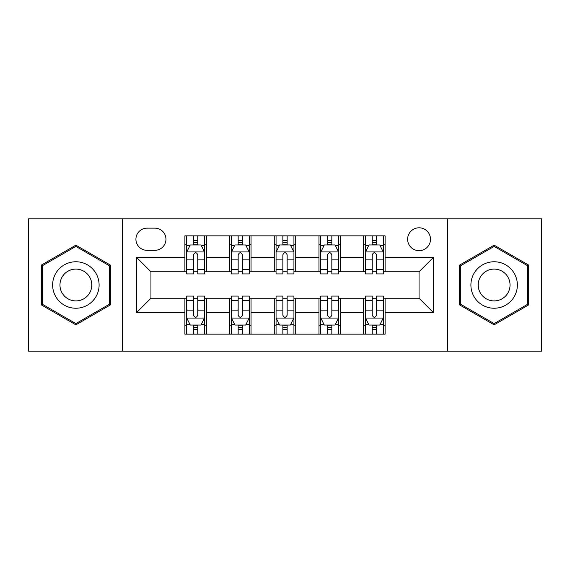 <?xml version="1.0" encoding="UTF-8"?>
<svg xmlns="http://www.w3.org/2000/svg" width="570" height="570" viewBox="0 0 570 570"><rect width="100%" height="100%" fill="white"/><g stroke="black" fill="none" stroke-linecap="round" stroke-linejoin="round"><path stroke-width="0.85" d="M419.057 227.801A11.443 11.443 0 0 0 407.621 239.243A11.443 11.443 0 0 0 419.057 250.679A11.443 11.443 0 0 0 430.5 239.243A11.443 11.443 0 0 0 419.057 227.801M447.657 351.134L541.5 351.134L541.5 218.866L447.657 218.866L447.657 351.134L122.343 351.134L122.343 218.866L28.5 218.866L28.5 351.134L122.343 351.134M147.01 250.323L154.876 250.323A11.079 11.079 0 0 0 165.956 239.243A11.079 11.079 0 0 0 154.876 228.157L147.01 228.157A11.079 11.079 0 0 0 135.924 239.243A11.079 11.079 0 0 0 147.01 250.323M447.657 218.866L122.343 218.866M184.901 312.524L136.643 312.524L136.643 257.476L184.901 257.476L184.901 271.776L150.943 271.776L150.943 298.224L184.901 298.224L184.901 334.155L385.099 334.155L385.099 298.224L419.057 298.224L419.057 271.776L385.099 271.776L385.099 257.476L433.357 257.476L433.357 312.524L385.099 312.524M385.099 257.476L385.099 235.845L184.901 235.845L184.901 257.476M363.646 235.845L363.646 271.776L365.434 271.776M372.231 271.776L376.521 271.776M383.311 271.776L385.099 271.776M363.646 271.776L338.623 271.776M318.965 235.845L318.965 271.776L320.746 271.776M327.543 271.776L331.833 271.776M318.965 271.776L293.935 271.776M274.277 235.845L274.277 271.776L276.065 271.776M282.855 271.776L287.145 271.776M274.277 271.776L249.254 271.776M229.589 235.845L229.589 271.776L231.377 271.776M238.167 271.776L242.457 271.776M229.589 271.776L204.566 271.776M184.901 271.776L186.689 271.776M193.479 271.776L197.769 271.776M184.901 298.224L186.689 298.224M193.479 298.224L197.769 298.224M204.566 298.224L206.354 298.224L206.354 334.155M231.377 298.224L206.354 298.224M238.167 298.224L242.457 298.224M249.254 298.224L251.035 298.224L251.035 334.155M276.065 298.224L251.035 298.224M282.855 298.224L287.145 298.224M293.935 298.224L295.723 298.224L295.723 334.155M320.746 298.224L295.723 298.224M327.543 298.224L331.833 298.224M338.623 298.224L340.411 298.224L340.411 334.155M365.434 298.224L340.411 298.224M372.231 298.224L376.521 298.224M383.311 298.224L385.099 298.224M206.354 235.845L206.354 271.776M184.901 244.779L186.689 244.779M193.479 244.779L197.769 244.779M204.566 244.779L206.354 244.779M184.901 325.221L186.689 325.221M193.479 325.221L197.769 325.221M204.566 325.221L206.354 325.221M229.589 298.224L229.589 334.155M251.035 235.845L251.035 271.776M229.589 244.779L231.377 244.779M238.167 244.779L242.457 244.779M249.254 244.779L251.035 244.779M229.589 325.221L231.377 325.221M238.167 325.221L242.457 325.221M249.254 325.221L251.035 325.221M274.277 298.224L274.277 334.155M274.277 325.221L276.065 325.221M282.855 325.221L287.145 325.221M293.935 325.221L295.723 325.221M295.723 235.845L295.723 271.776M274.277 244.779L276.065 244.779M282.855 244.779L287.145 244.779M293.935 244.779L295.723 244.779M318.965 298.224L318.965 334.155M318.965 325.221L320.746 325.221M327.543 325.221L331.833 325.221M338.623 325.221L340.411 325.221M340.411 235.845L340.411 271.776M318.965 244.779L320.746 244.779M327.543 244.779L331.833 244.779M338.623 244.779L340.411 244.779M363.646 298.224L363.646 334.155M363.646 325.221L365.434 325.221M372.231 325.221L376.521 325.221M383.311 325.221L385.099 325.221M363.646 244.779L365.434 244.779M372.231 244.779L376.521 244.779M383.311 244.779L385.099 244.779M150.943 271.776L136.643 257.476M150.943 298.224L136.643 312.524M433.357 257.476L419.057 271.776M433.357 312.524L419.057 298.224M75.867 324.836L110.366 304.914L110.366 265.086L75.867 245.164L41.368 265.086L41.368 304.914L75.867 324.836M528.632 265.086L494.133 245.164L459.634 265.086L459.634 304.914L494.133 324.836L528.632 304.914L528.632 265.086M197.769 240.49L193.479 240.49M204.566 269.439L197.769 269.439L197.769 273.921L204.566 273.921L204.566 252.111L200.989 244.958L190.266 244.958L186.689 252.111L186.689 273.921L193.479 273.921L193.479 269.439L186.689 269.439M186.689 252.111L186.689 235.845M204.566 252.111L204.566 235.845M193.479 244.958L193.479 235.845M197.769 235.845L197.769 244.958M197.769 269.439L197.769 254.79C196.344 252.04 194.912 252.04 193.479 254.79L193.479 269.439M193.479 329.51L197.769 329.51M186.689 300.561L193.479 300.561L193.479 296.079L186.689 296.079L186.689 317.889L190.266 325.043L200.989 325.043L204.566 317.889L204.566 296.079L197.769 296.079L197.769 300.561L204.566 300.561M204.566 317.889L204.566 334.155M186.689 317.889L186.689 334.155M197.769 325.043L197.769 334.155M193.479 334.155L193.479 325.043M193.479 300.561L193.479 315.21C194.912 317.96 196.344 317.96 197.769 315.21L197.769 300.561M242.457 240.49L238.167 240.49M249.254 269.439L242.457 269.439L242.457 273.921L249.254 273.921L249.254 252.111L245.677 244.958L234.954 244.958L231.377 252.111L231.377 273.921L238.167 273.921L238.167 269.439L231.377 269.439M231.377 252.111L231.377 235.845M249.254 252.111L249.254 235.845M238.167 244.958L238.167 235.845M242.457 235.845L242.457 244.958M242.457 269.439L242.457 254.79C241.032 252.04 239.599 252.04 238.167 254.79L238.167 269.439M287.145 240.49L282.855 240.49M293.935 269.439L287.145 269.439L287.145 273.921L293.935 273.921L293.935 252.111L290.365 244.958L279.635 244.958L276.065 252.111L276.065 273.921L282.855 273.921L282.855 269.439L276.065 269.439M276.065 252.111L276.065 235.845M293.935 252.111L293.935 235.845M282.855 244.958L282.855 235.845M287.145 235.845L287.145 244.958M287.145 269.439L287.145 254.79C285.72 252.04 284.288 252.04 282.855 254.79L282.855 269.439M331.833 240.49L327.543 240.49M338.623 269.439L331.833 269.439L331.833 273.921L338.623 273.921L338.623 252.111L335.046 244.958L324.323 244.958L320.746 252.111L320.746 273.921L327.543 273.921L327.543 269.439L320.746 269.439M320.746 252.111L320.746 235.845M338.623 252.111L338.623 235.845M327.543 244.958L327.543 235.845M331.833 235.845L331.833 244.958M331.833 269.439L331.833 254.79C330.401 252.04 328.976 252.04 327.543 254.79L327.543 269.439M238.167 329.51L242.457 329.51M231.377 300.561L238.167 300.561L238.167 296.079L231.377 296.079L231.377 317.889L234.954 325.043L245.677 325.043L249.254 317.889L249.254 296.079L242.457 296.079L242.457 300.561L249.254 300.561M249.254 317.889L249.254 334.155M231.377 317.889L231.377 334.155M242.457 325.043L242.457 334.155M238.167 334.155L238.167 325.043M238.167 300.561L238.167 315.21C239.599 317.96 241.024 317.96 242.457 315.21L242.457 300.561M282.855 329.51L287.145 329.51M276.065 300.561L282.855 300.561L282.855 296.079L276.065 296.079L276.065 317.889L279.635 325.043L290.365 325.043L293.935 317.889L293.935 296.079L287.145 296.079L287.145 300.561L293.935 300.561M293.935 317.889L293.935 334.155M276.065 317.889L276.065 334.155M287.145 325.043L287.145 334.155M282.855 334.155L282.855 325.043M282.855 300.561L282.855 315.21C284.28 317.96 285.713 317.96 287.145 315.21L287.145 300.561M327.543 329.51L331.833 329.51M320.746 300.561L327.543 300.561L327.543 296.079L320.746 296.079L320.746 317.889L324.323 325.043L335.046 325.043L338.623 317.889L338.623 296.079L331.833 296.079L331.833 300.561L338.623 300.561M338.623 317.889L338.623 334.155M320.746 317.889L320.746 334.155M331.833 325.043L331.833 334.155M327.543 334.155L327.543 325.043M327.543 300.561L327.543 315.21C328.968 317.96 330.401 317.96 331.833 315.21L331.833 300.561M376.521 240.49L372.231 240.49M383.311 269.439L376.521 269.439L376.521 273.921L383.311 273.921L383.311 252.111L379.734 244.958L369.011 244.958L365.434 252.111L365.434 273.921L372.231 273.921L372.231 269.439L365.434 269.439M365.434 252.111L365.434 235.845M383.311 252.111L383.311 235.845M372.231 244.958L372.231 235.845M376.521 235.845L376.521 244.958M376.521 269.439L376.521 254.79C375.089 252.04 373.656 252.04 372.231 254.79L372.231 269.439M372.231 329.51L376.521 329.51M365.434 300.561L372.231 300.561L372.231 296.079L365.434 296.079L365.434 317.889L369.011 325.043L379.734 325.043L383.311 317.889L383.311 296.079L376.521 296.079L376.521 300.561L383.311 300.561M383.311 317.889L383.311 334.155M365.434 317.889L365.434 334.155M376.521 325.043L376.521 334.155M372.231 334.155L372.231 325.043M372.231 300.561L372.231 315.21C373.656 317.96 375.089 317.96 376.521 315.21L376.521 300.561M95.988 273.379A23.235 23.235 0 0 0 64.246 264.879A23.235 23.235 0 0 0 55.746 296.621A23.235 23.235 0 0 0 87.488 305.121A23.235 23.235 0 0 0 95.988 273.379M89.647 277.048A15.91 15.91 0 0 0 67.915 271.22A15.91 15.91 0 0 0 62.087 292.952A15.91 15.91 0 0 0 83.819 298.78A15.91 15.91 0 0 0 89.647 277.048M75.867 323.596L42.444 304.302L42.444 265.698L75.867 246.404L109.29 265.698L109.29 304.302L75.867 323.596M494.133 308.235A23.235 23.235 0 0 0 517.368 285A23.235 23.235 0 0 0 494.133 261.765A23.235 23.235 0 0 0 470.898 285A23.235 23.235 0 0 0 494.133 308.235M494.133 300.91A15.91 15.91 0 0 0 510.043 285A15.91 15.91 0 0 0 494.133 269.09A15.91 15.91 0 0 0 478.223 285A15.91 15.91 0 0 0 494.133 300.91M460.71 265.698L494.133 246.404L527.556 265.698L527.556 304.302L494.133 323.596L460.71 304.302L460.71 265.698M229.589 312.524L206.354 312.524M229.589 257.476L206.354 257.476M274.277 257.476L251.035 257.476M274.277 312.524L251.035 312.524M318.965 257.476L295.723 257.476M318.965 312.524L295.723 312.524M363.646 257.476L340.411 257.476M363.646 312.524L340.411 312.524M204.473 251.933L186.782 251.933M186.689 245.392L190.052 245.392M201.203 245.392L204.566 245.392M193.479 259.856L186.689 259.856M204.566 259.856L197.769 259.856M197.769 242.77L193.479 242.77M186.782 318.067L204.473 318.067M204.566 324.608L201.203 324.608M190.052 324.608L186.689 324.608M197.769 310.144L204.566 310.144M186.689 310.144L193.479 310.144M193.479 327.23L197.769 327.23M249.161 251.933L231.463 251.933M231.377 245.392L234.74 245.392M245.891 245.392L249.254 245.392M238.167 259.856L231.377 259.856M249.254 259.856L242.457 259.856M242.457 242.77L238.167 242.77M293.849 251.933L276.151 251.933M276.065 245.392L279.421 245.392M290.579 245.392L293.935 245.392M282.855 259.856L276.065 259.856M293.935 259.856L287.145 259.856M287.145 242.77L282.855 242.77M338.537 251.933L320.839 251.933M320.746 245.392L324.109 245.392M335.26 245.392L338.623 245.392M327.543 259.856L320.746 259.856M338.623 259.856L331.833 259.856M331.833 242.77L327.543 242.77M231.463 318.067L249.161 318.067M249.254 324.608L245.891 324.608M234.74 324.608L231.377 324.608M242.457 310.144L249.254 310.144M231.377 310.144L238.167 310.144M238.167 327.23L242.457 327.23M276.151 318.067L293.849 318.067M293.935 324.608L290.579 324.608M279.421 324.608L276.065 324.608M287.145 310.144L293.935 310.144M276.065 310.144L282.855 310.144M282.855 327.23L287.145 327.23M320.839 318.067L338.537 318.067M338.623 324.608L335.26 324.608M324.109 324.608L320.746 324.608M331.833 310.144L338.623 310.144M320.746 310.144L327.543 310.144M327.543 327.23L331.833 327.23M383.218 251.933L365.527 251.933M365.434 245.392L368.797 245.392M379.948 245.392L383.311 245.392M372.231 259.856L365.434 259.856M383.311 259.856L376.521 259.856M376.521 242.77L372.231 242.77M365.527 318.067L383.218 318.067M383.311 324.608L379.948 324.608M368.797 324.608L365.434 324.608M376.521 310.144L383.311 310.144M365.434 310.144L372.231 310.144M372.231 327.23L376.521 327.23"/></g></svg>
